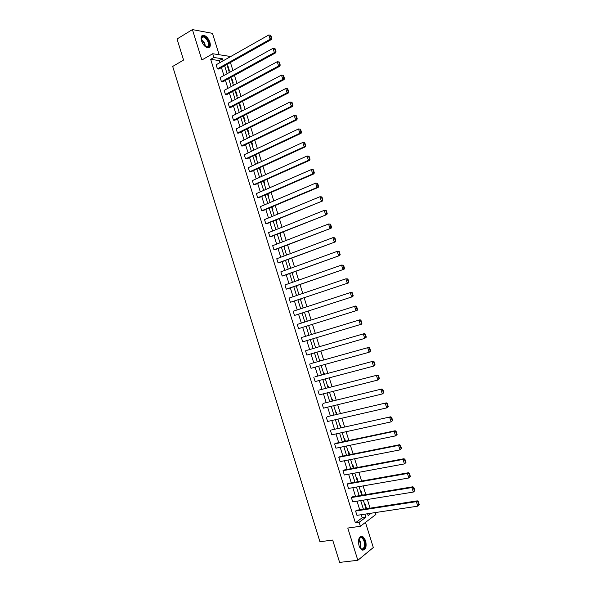 <?xml version="1.0" encoding="UTF-8"?>
<svg xmlns="http://www.w3.org/2000/svg" width="592" height="592" viewBox="0 0 592 592"><rect width="100%" height="100%" fill="white"/><g stroke="black" fill="none" stroke-linecap="round" stroke-linejoin="round"><path stroke-width="0.89" d="M359.063 545.772C357.864 539.208 359.033 536.026 362.578 536.226L365.627 540.533C366.848 547.089 365.664 550.264 362.089 550.079L359.063 545.772M201.495 40.818C200.584 37.185 201.265 35.328 203.552 35.246C206.282 35.949 208.406 38.288 209.908 42.269C210.833 45.91 210.138 47.767 207.829 47.834C205.121 47.131 203.004 44.792 201.495 40.818M219.151 54.73L212.461 33.352L192.422 29.6L201.887 59.984L212.706 53.731L230.717 56.529M375.284 512.583L375.883 514.478L360.365 526.273L347.785 528.057L357.834 560.291L339.608 562.4L332.667 540.045L319.946 541.754L172.686 66.445L183.579 60.044L177.038 38.983L192.422 29.6M357.834 560.291L373.315 547.526L365.456 522.403M370.081 508.173L367.366 499.507M365.826 494.594L363.103 485.899M361.579 481.044L358.848 472.32M357.339 467.51L354.601 458.756M353.106 453.997L350.353 445.214M348.88 440.507L346.12 431.701M344.662 427.039L341.887 418.204M340.444 413.593L337.669 404.728M336.241 400.162L333.451 391.275M332.038 386.761L329.241 377.837M327.842 373.374L325.038 364.428M323.654 360.017L320.842 351.034M319.473 346.675L316.653 337.669M315.299 333.355L312.472 324.32M311.133 320.043L308.306 311.029M306.959 306.723L304.147 297.761M302.786 293.425L299.996 284.523M298.627 280.149L295.852 271.299M294.476 266.888L291.715 258.097M290.324 253.657L287.586 244.91M286.188 240.441L283.464 231.753M282.051 227.239L279.343 218.611M277.922 214.067L275.236 205.491M273.8 200.917L271.129 192.393M269.686 187.782L267.029 179.317M265.571 174.67L262.937 166.256M261.472 161.579L258.852 153.217M257.372 148.503L254.775 140.2M253.287 135.45L250.697 127.199M249.202 122.418L246.635 114.226M245.125 109.409L242.572 101.269M241.055 96.422L238.517 88.326M236.992 83.45L234.469 75.413M232.93 70.5L230.429 62.515M352.469 496.814L351.382 497.561L411.891 487.542L412.898 486.779L352.469 496.814M414.859 490.672L413.86 487.512L413.453 487.815L414.459 490.983L414.859 490.672L413.32 492.063L352.728 501.875L351.382 497.561M344.085 470.004L342.983 470.699L402.997 459.414L404.018 458.719L344.085 470.004M405.964 462.552L404.965 459.407L404.558 459.688L405.557 462.833L405.964 462.552L404.425 463.913L344.329 474.999L342.983 470.699M335.738 443.282L334.613 443.911L394.131 431.376L395.175 430.747L335.738 443.282M397.099 434.528L396.107 431.39L395.685 431.642L396.684 434.787L397.099 434.528L395.552 435.867L335.953 448.196L334.613 443.911M327.406 416.635L386.354 402.863L327.406 416.635M388.263 406.593L387.272 403.463L386.85 403.692L387.841 406.822L388.263 406.593L386.709 407.903L327.605 421.482L326.273 417.212M319.11 390.076L377.563 375.076L319.11 390.076M379.457 378.754L378.466 375.631L378.036 375.839L379.028 378.954L379.457 378.754L377.903 380.034L319.288 394.857L317.956 390.594M310.83 363.606L368.809 347.378L310.83 363.606M370.673 350.997L369.689 347.896L369.253 348.066L370.237 351.182L370.673 350.997L369.119 352.262L310.992 368.305L309.66 364.058M302.586 337.211L360.077 319.769L302.586 337.211M361.927 323.343L360.95 320.242L360.506 320.39L361.483 323.491L361.927 323.343L361.475 324.187L302.719 341.843L301.395 337.61M294.476 315.462L352.765 296.651L294.476 315.462L293.158 311.244L351.374 292.248L352.225 292.685L351.781 292.811L352.758 295.896L353.202 295.771L352.225 292.685M286.262 289.162L344.085 269.212L287.475 288.866L286.262 289.162L284.944 284.952L341.547 265.075L343.538 265.209L343.079 265.312L344.056 268.391L344.514 268.287L343.538 265.209M278.07 262.944L335.435 241.854L279.298 262.707L278.07 262.944L276.76 258.748L332.882 237.673L334.88 237.829L334.413 237.91L335.383 240.974L335.849 240.9L334.88 237.829M269.9 236.807L326.814 214.593L271.143 236.63L269.9 236.807L268.59 232.626L324.246 210.36L326.244 210.537L325.77 210.589L326.74 213.653L327.213 213.594L326.244 210.537M261.76 210.752L317.016 187.494L318.215 187.412L263.018 210.626L261.76 210.752L260.458 206.586L315.64 183.135L317.638 183.335L317.164 183.365L318.126 186.413L318.607 186.384L317.638 183.335M253.642 184.778L308.432 160.343L309.646 160.328L254.923 184.711L253.642 184.778L252.347 180.619L307.063 155.999L309.061 156.221L308.58 156.221L309.542 159.263L310.023 159.255L309.061 156.221M245.554 158.885L299.878 133.281L301.106 133.326L246.842 158.871L245.554 158.885L244.259 154.741L298.509 128.952L300.514 129.189L300.018 129.167L300.98 132.201L301.469 132.216L300.514 129.189M237.488 133.067L291.345 106.301L292.596 106.405L238.791 133.111L237.488 133.067L236.193 128.938L289.984 101.987L291.989 102.253L291.493 102.201L292.448 105.228L292.944 105.265L291.989 102.253M229.444 107.33L282.843 79.417L284.108 79.58L230.769 107.433L229.444 107.33L228.157 103.215L281.481 75.117L283.501 75.399L282.991 75.325L283.945 78.336L284.449 78.403L283.501 75.399M275.65 52.836L222.762 81.829L221.43 81.674L220.143 77.574L273.016 48.329L274.37 52.614L275.65 52.836L275.983 51.63L275.028 48.625L274.518 48.537L275.465 51.534L275.983 51.63M219.898 62.656L219.247 60.584L210.678 59.333L355.4 522.84L362.223 517.756L361.261 514.7M359.721 509.779L357.035 501.18M355.511 496.311L352.817 487.682M351.308 482.865L348.599 474.207M347.104 469.434L344.396 460.754M342.916 456.032L340.193 447.323M338.728 442.646L335.997 433.906M334.554 429.289L331.809 420.52M330.38 415.947L327.628 407.148M326.214 402.627L323.454 393.798M322.055 389.321L319.288 380.471M317.904 376.046L315.122 367.166M313.753 362.785L310.97 353.875M309.616 349.546L306.819 340.615M305.479 336.33L302.682 327.369M301.35 323.128L298.553 314.182M297.221 309.912L294.439 301.017M293.092 296.718L290.332 287.875M288.97 283.538L286.225 274.755M284.856 270.381L282.125 261.657M280.749 257.246L278.04 248.573M276.649 244.133L273.955 235.52M272.557 231.043L269.878 222.474M268.465 217.967L265.801 209.457M264.38 204.913L261.738 196.455M260.31 191.882L257.683 183.483M256.24 178.873L253.628 170.518M252.177 165.878L249.58 157.583M248.115 152.906L245.539 144.663M244.067 139.956L241.506 131.764M240.026 127.021L237.481 118.888M235.986 114.108L233.455 106.027M231.953 101.217L229.444 93.188M227.927 88.341L225.434 80.364M223.909 75.495L221.43 67.569M271.432 39.501L218.774 69.057L217.427 68.879L216.147 64.78L268.79 34.965L270.144 39.25L271.432 39.501L271.758 38.273L270.81 35.276L270.292 35.172L271.24 38.169L271.758 38.273M279.875 66.2L226.766 94.616L225.434 94.498L224.146 90.384L277.248 61.709L278.603 66.008L279.875 66.2L280.208 65.002L279.261 62.005L278.751 61.923L279.705 64.928L280.208 65.002M233.463 120.191L287.09 92.848L288.348 92.981L234.78 120.257L233.463 120.191L232.175 116.069L285.729 88.541L287.742 88.815L287.238 88.756L288.193 91.767L288.696 91.827L287.742 88.815M241.514 145.965L295.608 119.784L296.851 119.858L242.816 145.98L241.514 145.965L240.226 141.828L294.239 115.462L296.252 115.706L295.756 115.677L296.71 118.703L297.206 118.733L296.252 115.706M249.595 171.821L304.147 146.801L305.376 146.816L250.875 171.784L249.595 171.821L248.3 167.669L302.778 142.465L304.784 142.694L304.295 142.687L305.257 145.721L305.746 145.728L304.784 142.694M257.698 197.758L312.724 173.907L313.93 173.856L258.97 197.661L257.698 197.758L256.395 193.591L311.348 169.556L313.346 169.763L312.865 169.778L313.827 172.827L314.308 172.805L313.346 169.763M265.823 223.769L322.507 200.991L267.081 223.621L265.823 223.769L264.52 219.595L319.939 196.736L321.937 196.929L321.463 196.966L322.433 200.022L322.906 199.978L321.937 196.929M273.978 249.868L331.12 228.216L275.221 249.661L273.978 249.868L272.675 245.68L328.56 224.005L330.558 224.176L330.092 224.235L331.061 227.306L331.527 227.239L330.558 224.176M282.162 276.042L339.756 255.522L283.383 275.776L282.162 276.042L280.845 271.839L337.211 251.363L339.209 251.511L338.742 251.6L339.719 254.671L340.178 254.582L339.209 251.511M290.361 302.297L348.422 282.924L290.361 302.297L289.051 298.087L345.891 278.81L347.881 278.936L347.423 279.047L348.399 282.132L348.858 282.021L347.881 278.936M357.561 309.542L357.117 310.408L298.597 328.641L297.273 324.416L355.718 305.997L356.584 306.449L356.14 306.589L357.117 309.683L357.561 309.542L356.584 306.449M306.708 350.397L364.435 333.562L306.708 350.397M366.3 337.159L365.316 334.058L364.879 334.221L365.856 337.329L366.3 337.159L364.739 338.402L306.848 355.067L305.524 350.827M314.966 376.83L373.182 361.216L314.966 376.83M375.062 364.864L374.077 361.749L373.641 361.941L374.632 365.057L375.062 364.864L373.508 366.137L315.136 381.566L313.804 377.319M323.254 403.352L381.958 388.959L323.254 403.352M383.853 392.659L382.869 389.536L382.439 389.751L383.431 392.881L383.853 392.659L382.299 393.961L323.439 408.162L322.107 403.892M331.564 429.947L390.757 416.79L331.564 429.947M392.674 420.549L391.682 417.419L391.268 417.656L392.259 420.794L392.674 420.549L391.127 421.874L331.779 434.831L330.44 430.547M339.904 456.632L338.794 457.29L398.564 445.384L399.593 444.718L339.904 456.632M401.524 448.529L400.532 445.384L400.118 445.65L401.117 448.795L401.524 448.529L399.985 449.876L340.134 461.59L338.794 457.29M348.274 483.398L347.178 484.123L407.444 473.467L408.458 472.734L348.274 483.398M410.404 476.604L409.405 473.445L409.005 473.741L410.004 476.893L410.404 476.604L408.872 477.973L348.525 488.43L347.178 484.123M356.665 510.252L355.585 511.029L416.354 501.646L417.345 500.847L356.665 510.252M419.314 504.769L418.315 501.602L417.915 501.92L418.921 505.087L419.314 504.769L417.782 506.167L356.939 515.351L355.585 511.029M210.678 59.333L213.882 57.491L212.706 53.731M360.365 526.273L359.122 522.299L365.908 517.208L364.946 514.145M355.4 522.84L359.122 522.299M223.088 60.85L222.437 58.771L213.882 57.491M363.407 509.209L360.706 500.588M359.174 495.704L356.473 487.053M354.956 482.214L352.24 473.533M350.745 468.753L348.015 460.043M346.535 455.307L343.804 446.575M342.331 441.891L339.593 433.122M338.143 428.49L335.39 419.698M333.955 415.11L331.194 406.29M329.774 401.753L327.006 392.903M325.6 388.411L322.825 379.539M321.434 375.099L318.644 366.196M317.275 361.801L314.478 352.869M313.116 348.525L310.312 339.571M308.972 335.272L306.153 326.288M304.828 322.033L302.016 313.057M300.677 308.78L297.887 299.863M296.533 295.549L293.765 286.683M292.404 282.332L289.643 273.526M288.274 269.145L285.536 260.391M284.153 255.973L281.429 247.278M280.038 242.824L277.33 234.18M275.924 229.696L273.238 221.105M271.824 216.583L269.153 208.051M267.725 203.493L265.075 195.012M263.64 190.424L260.998 182.003M259.555 177.378L256.935 169.009M255.478 164.347L252.873 156.029M251.408 151.345L248.818 143.079M247.345 138.358L244.77 130.144M243.282 125.386L240.729 117.231M239.235 112.443L236.696 104.333M235.187 99.515L232.663 91.464M231.146 86.602L228.645 78.61M227.113 73.719L224.627 65.771M367.573 513.745L368.135 515.536L371.265 513.19M225.855 59.281L225.241 59.193L225.36 59.563M226.906 64.491L229.4 72.453M230.932 77.352L233.44 85.366M234.965 90.228L237.488 98.302M239.005 103.134L241.543 111.252M243.046 116.047L245.606 124.224M247.101 128.989L249.676 137.218M251.156 141.947L253.746 150.227M255.219 154.926L257.831 163.259M259.289 167.928L261.916 176.312M263.366 180.945L266.008 189.388M267.451 193.984L270.107 202.479M271.543 207.045L274.214 215.599M275.635 220.128L278.329 228.734M279.735 233.226L282.451 241.884M283.849 246.346L286.572 255.063M287.964 259.488L290.709 268.257M292.085 272.653L294.846 281.474M296.207 285.832L298.99 294.712M300.344 299.041L303.141 307.973M304.488 312.265L307.3 321.256M308.632 325.511L311.451 334.517M312.798 338.824L315.61 347.8M316.972 352.151L319.776 361.098M321.153 365.501L323.95 374.425M325.341 378.873L328.123 387.767M329.537 392.259L332.312 401.132M333.733 405.675L336.5 414.511M337.943 419.106L340.696 427.92M342.154 432.567L344.907 441.343M346.372 446.042L349.117 454.797M350.597 459.54L353.335 468.265M354.83 473.06L357.553 481.755M359.07 486.602L361.786 495.267M363.318 500.159L366.026 508.802M364.672 504.473L365.138 504.132L366.463 508.373L365.997 508.713M360.535 491.256L361.002 490.931L362.297 495.186M356.399 478.062L356.88 477.751L358.101 481.659M352.277 464.89L352.758 464.587L353.875 468.161M348.155 451.733L348.644 451.452L349.657 454.686M344.048 438.605L344.529 438.332L345.439 441.232M339.941 425.493L340.43 425.226L341.236 427.801M335.842 412.395L336.33 412.15L337.033 414.385M331.749 399.326L332.245 399.089L332.845 400.999M327.657 386.273L328.16 386.051L328.656 387.627M323.58 373.241L324.083 373.027L324.475 374.277M319.502 360.225L320.013 360.025L320.302 360.95M315.432 347.23L315.95 347.045L316.135 347.645M311.37 334.258L311.977 334.362M304.998 312.095L304.562 312.517M300.862 298.864L301.047 299.456L300.521 299.596M296.725 285.655L297.006 286.572L296.481 286.698M292.596 272.468L292.981 273.704L292.448 273.822M288.467 259.303L288.955 260.857L288.422 260.961M284.352 246.154L284.937 248.026L284.397 248.115M280.238 233.026L280.926 235.216L280.386 235.298M276.138 219.921L276.923 222.429L276.375 222.496M272.039 206.837L272.927 209.657L272.372 209.716M267.947 193.769L268.931 196.907L268.376 196.951M263.862 180.723L264.942 184.179L264.387 184.208M259.784 167.699L260.961 171.465L260.406 171.48M255.685 154.704L256.987 158.774L256.425 158.774M251.178 142.028L251.748 142.043L253.021 146.098L252.451 146.091M247.219 129.367L247.789 129.389L249.054 133.444L248.485 133.422M243.26 116.728L243.83 116.765L245.103 120.812L244.526 120.775M239.309 104.111L239.886 104.155L241.151 108.195L240.574 108.151M235.364 91.501L235.942 91.56L237.207 95.593L236.622 95.541M231.42 78.921L232.005 78.988L233.263 83.021L232.686 82.954M227.483 66.356L228.075 66.437L229.333 70.455L228.749 70.381M219.247 60.584L222.437 58.771M362.223 517.756L365.908 517.208M227.594 66.704L228.075 66.437M231.524 79.254L232.005 78.988M235.461 91.819L235.942 91.56M239.397 104.407L239.886 104.155M243.349 117.009L243.83 116.765M247.301 129.633L247.789 129.389M251.26 142.28L251.748 142.043M255.226 154.941L255.714 154.704M361.786 495.252L362.326 495.164M365.915 508.454L366.463 508.373M217.427 68.879L270.144 39.25L271.24 38.169M270.292 35.172L268.79 34.965M221.43 81.674L274.37 52.614L275.465 51.534M274.518 48.537L273.016 48.329M225.434 94.498L278.603 66.008L279.705 64.928M278.751 61.923L277.248 61.709M201.302 40.093L201.939 36.815C204.773 33.848 211.596 44.289 208.51 46.835C207.585 47.612 206.342 47.39 204.795 46.169M205.631 46.761L207.962 46.65C210.241 44.837 206.423 37.096 203.182 36.985L201.872 37.377L201.199 39.057M202.427 43.009L202.849 43.749M208.998 47.575C211.818 45.318 207.089 35.727 203.071 35.587L201.879 35.772M358.552 540.348L360.032 537.425C362.755 535.087 366.389 542.524 364.753 547.052C363.407 550.086 361.712 550.153 359.67 547.252L359.433 546.801M360.106 547.94L361.201 548.814C362.519 549.317 363.51 548.651 364.169 546.816C364.931 542.686 364.073 539.66 361.594 537.721L359.795 537.899L358.893 539.09M358.463 542.028L358.9 545.195M362.866 550.294L365.19 547.622C366.13 542.501 365.064 538.742 361.993 536.352L360.905 536.137M283.945 78.336L282.843 79.417L281.481 75.117L282.991 75.325M284.108 79.58L284.449 78.403M288.193 91.767L287.09 92.848L285.729 88.541L287.238 88.756M288.348 92.981L288.696 91.827M292.448 105.228L291.345 106.301L289.984 101.987L291.493 102.201M292.596 106.405L292.944 105.265M296.71 118.703L295.608 119.784L294.239 115.462L295.756 115.677M296.851 119.858L297.206 118.733M300.98 132.201L299.878 133.281L298.509 128.952L300.018 129.167M301.106 133.326L301.469 132.216M305.257 145.721L304.147 146.801L302.778 142.465L304.295 142.687M305.376 146.816L305.746 145.728M309.542 159.263L308.432 160.343L307.063 155.999L308.58 156.221M309.646 160.328L310.023 159.255M313.827 172.827L312.724 173.907L311.348 169.556L312.865 169.778M313.93 173.856L314.308 172.805M318.126 186.413L317.016 187.494L315.64 183.135L317.164 183.365M318.215 187.412L318.607 186.384M322.433 200.022L321.323 201.102L319.939 196.736L321.463 196.966M322.507 200.991L322.906 199.978M326.74 213.653L325.63 214.726L324.246 210.36L325.77 210.589M326.814 214.593L327.213 213.594M331.061 227.306L329.944 228.379L328.56 224.005L330.092 224.235M331.12 228.216L331.527 227.239M335.383 240.974L334.273 242.054L332.882 237.673L334.413 237.91M335.435 241.854L335.849 240.9M339.719 254.671L338.602 255.751L337.211 251.363L338.742 251.6M339.756 255.522L340.178 254.582M344.056 268.391L342.938 269.471L341.547 265.075L343.079 265.312M344.085 269.212L344.514 268.287M348.399 282.132L347.282 283.213L345.891 278.81L347.423 279.047M348.422 282.924L348.858 282.021M352.758 295.896L351.641 296.977L350.242 292.566L351.781 292.811M352.765 296.651L353.202 295.771M357.117 309.683L355.999 310.763L354.601 306.345L356.14 306.589M361.483 323.491L360.365 324.571L358.959 320.146L360.506 320.39M360.077 319.769L360.95 320.242M365.856 337.329L364.739 338.402L363.333 333.969L364.879 334.221M364.435 333.562L365.316 334.058M370.237 351.182L369.119 352.262L367.713 347.815L369.253 348.066M368.809 347.378L369.689 347.896M374.632 365.057L373.508 366.137L372.094 361.682L373.641 361.941M373.182 361.216L374.077 361.749M379.028 378.954L377.903 380.034L376.49 375.58L378.036 375.839M377.563 375.076L378.466 375.631M383.431 392.881L382.299 393.961L380.893 389.492L382.439 389.751M381.958 388.959L382.869 389.536M387.841 406.822L386.709 407.903L385.296 403.433L386.85 403.692M386.354 402.863L387.272 403.463M392.259 420.794L391.127 421.874L389.714 417.39L391.268 417.656M390.757 416.79L391.682 417.419M396.684 434.787L395.552 435.867L394.131 431.376L395.685 431.642M395.175 430.747L396.107 431.39M401.117 448.795L399.985 449.876L398.564 445.384L400.118 445.65M399.593 444.718L400.532 445.384M405.557 462.833L404.425 463.913L402.997 459.414L404.558 459.688M404.018 458.719L404.965 459.407M410.004 476.893L408.872 477.973L407.444 473.467L409.005 473.741M408.458 472.734L409.405 473.445M414.459 490.983L413.32 492.063L411.891 487.542L413.453 487.815M412.898 486.779L413.86 487.512M418.921 505.087L417.782 506.167L416.354 501.646L417.915 501.92M417.345 500.847L418.315 501.602M201.206 39.331C203.737 41.1 205.135 43.527 205.402 46.62M204.965 46.309C204.61 43.653 203.374 41.507 201.265 39.879M358.9 539.068C360.617 541.458 361.113 544.196 360.38 547.289M359.825 547.519L359.936 547.223C360.617 544.448 360.217 541.895 358.737 539.556M203.552 35.246L202.997 35.579M201.428 38.036L203.182 36.985M201.361 38.199L201.391 37.703M359.795 537.899L360.032 537.425M359.699 537.973L361.594 537.721"/></g></svg>

